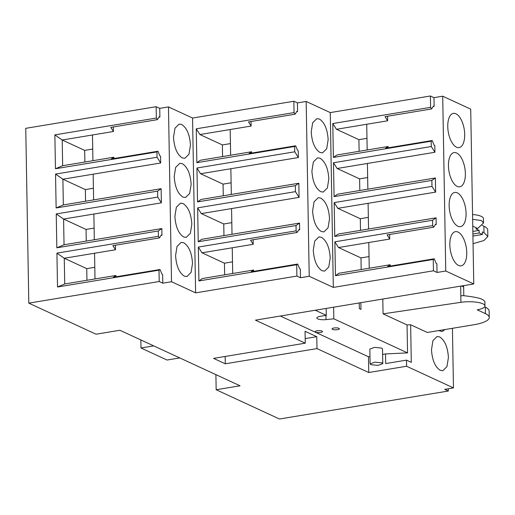 <?xml version="1.0" encoding="UTF-8"?>
<svg xmlns="http://www.w3.org/2000/svg" width="515" height="515" viewBox="0 0 515 515"><rect width="100%" height="100%" fill="white"/><g stroke="black" fill="none" stroke-linecap="round" stroke-linejoin="round"><path stroke-width="0.77" d="M448.282 388.774L448.32 391.02L279.491 419.017L216.165 389.746L215.901 374.63M156.154 106.702L25.75 128.332L28.801 303.142L159.206 281.518L162.785 283.173L162.637 274.501L161.987 274.199L159.991 269.5L113.416 277.225L115.946 275.474L64.723 283.965L57.513 287.01L56.927 253.135L158.414 236.308L158.324 230.971L56.83 247.805L56.238 213.931L157.732 197.097L157.629 191.123L56.135 207.957L55.543 174.083L157.036 157.249L156.946 151.919L55.453 168.746L54.86 134.879L156.354 118.044L156.154 106.702L159.734 108.356L168.469 106.914L171.521 281.724L195.61 292.861L296.91 276.066L296.711 264.723L198.912 280.939L202.427 278.512L232.696 273.491L232.246 247.786L201.977 252.807L198.327 247.065L198.912 280.939M452.428 328.306L453.47 387.911L406.586 366.242L368.746 372.519L316.983 348.591L225.293 363.796L213.571 358.382L305.26 343.177L255.446 320.156L473.761 283.952L470.71 109.135L442.707 96.196L433.978 97.644L430.392 95.983L330.263 112.592L306.168 101.455L297.438 102.903L293.859 101.249L192.559 118.044L168.469 106.914M473.761 283.952L445.758 271.012L437.029 272.461L433.443 270.8L433.25 259.457L335.452 275.68L338.96 273.253L369.236 268.231L368.785 242.52L338.516 247.541L334.859 241.805L335.452 275.68M306.168 101.455L309.219 276.272L333.314 287.409L433.443 270.8M309.219 276.272L300.49 277.72L296.91 276.066M171.521 281.724L162.785 283.173M216.165 389.746L240.035 385.786L119.898 330.263L96.035 334.216L28.801 303.142M448.32 391.02L444.735 389.359L453.47 387.911M442.707 96.196L445.758 271.012M465.373 173.607A17.343 8.092 80.6 0 0 456.618 152.987A17.343 8.092 80.6 0 0 454.069 152.588A17.343 8.092 80.6 0 0 448.443 165.785A17.343 8.092 80.6 0 0 457.204 186.404A17.343 8.092 80.6 0 0 459.747 186.81A17.343 8.092 80.6 0 0 465.373 173.607M449.827 244.837A17.343 8.092 80.6 0 0 458.582 265.463A17.343 8.092 80.6 0 0 461.125 265.862A17.343 8.092 80.6 0 0 466.751 252.659A17.343 8.092 80.6 0 0 457.996 232.04A17.343 8.092 80.6 0 0 455.453 231.641A17.343 8.092 80.6 0 0 449.827 244.837M466.069 213.455A17.343 8.092 80.6 0 0 457.314 192.835A17.343 8.092 80.6 0 0 454.764 192.436A17.343 8.092 80.6 0 0 449.138 205.633A17.343 8.092 80.6 0 0 457.899 226.252A17.343 8.092 80.6 0 0 460.442 226.658A17.343 8.092 80.6 0 0 466.069 213.455M447.76 126.581A17.343 8.092 80.6 0 0 456.515 147.2A17.343 8.092 80.6 0 0 459.065 147.605A17.343 8.092 80.6 0 0 464.691 134.402A17.343 8.092 80.6 0 0 455.936 113.783A17.343 8.092 80.6 0 0 453.387 113.377A17.343 8.092 80.6 0 0 447.76 126.581M387.595 116.236L387.673 120.787L366.725 124.263L367.169 149.974L336.9 154.989L333.392 157.416L431.184 141.2L431.274 146.537L333.482 162.753L334.074 196.621L337.582 194.2L367.858 189.179L367.407 163.467L337.132 168.489L333.482 162.753M388.143 147.824L388.123 146.498L367.169 149.974M431.184 141.2L432.162 140.524L434.158 145.224L434.815 145.526L434.93 152.273L367.407 163.467M435.381 177.978L435.626 192.121L431.976 186.385L431.866 180.405L435.381 177.978L367.858 189.179M435.626 192.121L368.103 203.316L368.553 229.027L338.278 234.042L334.769 236.469L432.561 220.253L432.658 225.589L334.859 241.805M432.561 220.253L436.076 217.826L368.553 229.027M436.076 217.826L436.192 224.579L435.246 224.733M368.785 242.52L389.739 239.05L389.655 234.492M390.209 266.081L390.183 264.755L369.236 268.231M437.029 272.461L436.875 263.783L436.224 263.48L434.229 258.781L387.653 266.506L390.183 264.755M433.978 97.644L434.126 106.315L433.186 106.476M430.392 95.983L430.592 107.332L332.799 123.549L333.392 157.416M434.126 106.315L433.476 106.019L431.615 108.935L430.592 107.332M330.263 112.592L333.314 287.409M431.976 186.385L334.177 202.601L334.769 236.469M431.866 180.405L334.074 196.621M312.605 210.893C313.281 221.276 316.197 228.151 321.36 231.518L323.903 231.917L328.068 227.836L329.529 218.721C328.853 208.337 325.937 201.462 320.774 198.095L318.231 197.696L314.066 201.783L312.605 210.893M328.834 178.872C328.158 168.489 325.235 161.613 320.079 158.247L317.536 157.847L313.371 161.935L311.903 171.044C312.586 181.428 315.502 188.303 320.665 191.67L323.208 192.069L327.373 187.988L328.834 178.872M313.287 250.097C313.963 260.481 316.886 267.356 322.042 270.723L324.592 271.122L328.757 267.04L330.218 257.925C329.536 247.541 326.619 240.666 321.457 237.299L318.914 236.9L314.749 240.988L313.287 250.097M328.152 139.668C327.476 129.284 324.553 122.409 319.397 119.042L316.847 118.643L312.682 122.725L311.221 131.84C311.903 142.224 314.82 149.099 319.976 152.466L322.525 152.865L326.69 148.777L328.152 139.668M251.056 121.495L251.133 126.053L230.186 129.529L230.636 155.234L200.361 160.255L196.852 162.682L294.644 146.466L294.741 151.796L196.942 168.012L197.535 201.886L201.043 199.459L231.319 194.438L230.868 168.733L200.599 173.748L196.942 168.012M251.603 153.084L251.584 151.758L230.636 155.234M294.644 146.466L295.629 145.784L297.625 150.483L298.275 150.786L298.391 157.532L230.868 168.733M298.842 183.243L299.086 197.38L295.436 191.644L295.333 185.67L298.842 183.243L231.319 194.438M299.086 197.38L231.563 208.581L232.014 234.286L201.738 239.308L198.23 241.735L296.028 225.519L296.119 230.849L198.327 247.065M296.028 225.519L299.537 223.092L232.014 234.286M299.537 223.092L299.653 229.838L298.713 229.993M232.246 247.786L253.2 244.31L253.116 239.752M253.67 271.341L253.65 270.021L232.696 273.491M300.49 277.72L300.335 269.042L299.685 268.74L297.689 264.041L251.12 271.766L253.65 270.021M297.438 102.903L297.586 111.581L296.646 111.736M293.859 101.249L294.052 112.592L196.26 128.808L196.852 162.682M297.586 111.581L296.936 111.279L295.076 114.195L294.052 112.592M192.559 118.044L195.61 292.861M295.436 191.644L197.638 207.86L198.23 241.735M295.333 185.67L197.535 201.886M174.9 216.352C175.576 226.729 178.499 233.604 183.655 236.971L186.205 237.376L190.37 233.289L191.831 224.173C191.149 213.796 188.232 206.921 183.07 203.554L180.527 203.148L176.362 207.236L174.9 216.352M191.136 184.325C190.453 173.948 187.537 167.072 182.374 163.706L179.832 163.3L175.667 167.388L174.205 176.503C174.881 186.881 177.804 193.756 182.96 197.123L185.509 197.528L189.674 193.44L191.136 184.325M175.583 255.556C176.265 265.94 179.181 272.808 184.338 276.175L186.887 276.581L191.052 272.493L192.513 263.377C191.838 253 188.915 246.125 183.758 242.758L181.209 242.359L177.044 246.44L175.583 255.556M190.447 145.121C189.771 134.737 186.855 127.868 181.692 124.501L179.149 124.096L174.984 128.184L173.523 137.299C174.199 147.676 177.115 154.552 182.278 157.918L184.821 158.317L188.986 154.236L190.447 145.121M113.352 126.954L113.429 131.505L92.481 134.982L92.932 160.686L62.656 165.708L55.453 168.746M113.905 158.543L113.879 157.217L92.932 160.686M156.946 151.919L157.925 151.243L159.92 155.942L160.571 156.238L160.686 162.991L93.163 174.186L93.614 199.897L63.345 204.912L56.135 207.957M157.629 191.123L161.137 188.696L93.614 199.897M161.137 188.696L161.382 202.839L93.865 214.034L94.309 239.745L64.04 244.76L56.83 247.805M158.324 230.971L161.832 228.544L94.309 239.745M161.832 228.544L161.948 235.291L161.008 235.452M94.998 278.95L94.548 253.238L115.495 249.762L115.418 245.211M115.965 276.8L115.946 275.474M159.734 108.356L159.888 117.034L158.942 117.195M159.888 117.034L159.238 116.738L157.371 119.654L156.354 118.044M57.513 287.01L159.006 270.175L159.206 281.518M406.586 366.242L406.483 360.127L411.298 362.354L410.642 324.765L427.315 332.471L473.884 324.746A30.018 8.028 179 0 0 489.25 317.452A30.018 8.028 179 0 0 485.433 313.635L477.205 309.83A16.68 4.461 179 0 0 484.969 305.916A16.68 4.461 179 0 0 482.851 303.792A16.68 4.461 179 0 0 460.925 302.324L383.057 313.847L407.056 324.939L407.545 352.884L333.836 318.817L326.014 319.615A7.004 1.873 179 0 1 316.86 317.987A7.004 1.873 179 0 1 320.446 316.287L326.272 315.322L315.264 310.236M439.662 336.907L437.113 336.507L432.948 340.589L431.486 349.704C432.169 360.088 435.085 366.957 440.248 370.324L442.791 370.729L446.956 366.641L448.417 357.526C447.741 347.149 444.818 340.273 439.662 336.907M438.638 330.598L442.108 331.525L445.095 329.523M225.293 363.796L225.164 356.457M305.26 343.177L305.054 331.274L316.776 336.694L305.183 338.613M316.983 348.591L316.776 336.694M368.746 372.519L368.47 356.76L369.97 356.515M280.34 316.023L368.47 356.76M433.25 259.457L434.229 258.781M296.711 264.723L297.689 264.041M159.006 270.175L159.991 269.5M406.483 360.127L385.69 363.577L385.523 353.934L407.545 352.884M382.613 354.417L385.523 353.934M431.615 108.935L385.04 116.654L387.673 120.787M366.725 124.263L336.45 129.284L332.799 123.549M436.192 224.579L435.542 224.276L433.675 227.192L387.106 234.917L389.739 239.05M433.675 227.192L432.658 225.589M368.103 203.316L337.827 208.337L334.177 202.601M434.93 152.273L431.274 146.537M388.123 146.498L385.593 148.243L432.162 140.524M295.076 114.195L248.5 121.92L251.133 126.053M230.186 129.529L199.91 134.544L196.26 128.808M299.653 229.838L299.003 229.536L297.142 232.452L250.567 240.177L253.2 244.31M297.142 232.452L296.119 230.849M231.563 208.581L201.294 213.596L197.638 207.86M298.391 157.532L294.741 151.796M251.584 151.758L249.054 153.509L295.629 145.784M113.429 131.505L110.802 127.372L157.371 119.654M54.86 134.879L62.212 140.003L84.672 150.386L92.726 149.047M92.481 134.982L62.212 140.003L62.656 165.708M115.495 249.762L112.862 245.629L159.438 237.911L158.414 236.308M56.927 253.135L64.272 258.26L86.739 268.643L94.792 267.304M94.548 253.238L64.272 258.26L64.723 283.965M161.948 235.291L161.298 234.995L159.438 237.911M161.382 202.839L157.732 197.097M56.238 213.931L63.59 219.055L86.057 229.439L94.11 228.1M93.865 214.034L63.59 219.055L64.04 244.76M160.686 162.991L157.036 157.249M55.543 174.083L62.894 179.207L85.361 189.591L93.415 188.252M93.163 174.186L62.894 179.207L63.345 204.912M113.879 157.217L111.349 158.961L157.925 151.243M140.859 339.945L141.001 347.992L153.702 345.887M141.001 347.992L167.047 360.03L179.748 357.925M410.642 324.765L407.056 324.939M473.053 243.672L483.913 240.544L487.834 236.475L484.016 232.651L482.388 231.898L482.433 234.473L479.182 232.967L479.137 230.398L475.796 228.853A16.68 4.461 179 0 0 477.675 228.454L483.521 223.001L483.443 218.508A16.68 4.461 179 0 0 481.325 216.384A16.68 4.461 179 0 0 472.545 214.517M487.834 236.475L487.724 230.044A30.018 8.028 179 0 0 483.907 226.227L482.272 225.467M326.156 308.427L326.272 315.322M333.63 307.191L333.836 318.817M370.903 364.691L378.049 365.386L382.774 363.661L381.969 362.856L374.823 362.161L370.098 363.88L370.903 364.691M382.774 363.661L382.516 348.88L381.712 348.076L374.566 347.374L369.841 349.099L370.098 363.88M489.25 317.452L489.141 311.028A30.018 8.028 179 0 0 485.317 307.204L484.602 306.876M460.668 286.121L460.828 295.893A16.68 4.461 179 0 1 463.004 295.623C473.298 296.724 479.89 298.063 482.774 299.653L484.892 301.423L484.969 305.916M382.793 299.035L383.057 313.847M483.521 223.001L481.396 220.523L472.628 219.339M463.803 295.681L463.655 286.977L461.498 285.986M463.584 285.638A20.014 16.873 114.8 0 1 463.655 286.977M482.433 234.473L472.925 236.05M479.137 230.398L472.841 231.441M472.751 226.175L477.675 228.454M479.182 232.967L472.886 234.01M360.848 302.672L360.97 309.373L359.341 308.62L359.238 302.942M337.512 329.658A3.669 0.979 179 0 0 339.391 328.77A3.669 0.979 179 0 0 333.932 328.004A3.669 0.979 179 0 0 332.053 328.898A3.669 0.979 179 0 0 337.512 329.658M320.633 332.458A3.669 0.979 179 0 0 322.506 331.57A3.669 0.979 179 0 0 317.047 330.804A3.669 0.979 179 0 0 315.174 331.699A3.669 0.979 179 0 0 320.633 332.458M359.116 151.307L358.916 139.668L366.97 138.329M361.182 269.564L360.976 257.925L369.03 256.592M359.805 190.511L359.599 178.872L367.652 177.533M360.5 230.359L360.294 218.721L368.347 217.382M337.827 208.337L360.294 218.721M338.516 247.541L360.976 257.925M337.132 168.489L359.599 178.872M336.45 129.284L358.916 139.668M222.577 156.573L222.377 144.927L230.43 143.595M224.643 274.83L224.443 263.184L232.497 261.852M223.265 195.777L223.059 184.132L231.113 182.799M223.961 235.625L223.755 223.98L231.808 222.647M201.294 213.596L223.755 223.98M201.977 252.807L224.443 263.184M200.599 173.748L223.059 184.132M199.91 134.544L222.377 144.927M86.938 280.282L86.739 268.643M84.878 162.025L84.672 150.386M86.256 241.078L86.057 229.439M85.561 201.23L85.361 189.591M325.937 315.38L326.014 319.615M485.317 307.204L485.433 313.635M460.828 295.893L460.925 302.324M483.907 226.227L484.016 232.651"/></g></svg>
